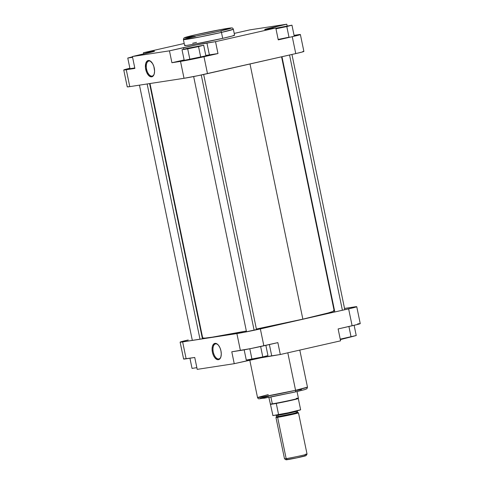 <?xml version="1.0" encoding="UTF-8"?>
<svg xmlns="http://www.w3.org/2000/svg" width="484" height="484" viewBox="0 0 484 484"><rect width="100%" height="100%" fill="white"/><g stroke="black" fill="none" stroke-linecap="round" stroke-linejoin="round"><path stroke-width="0.73" d="M278.542 27.824L286.05 26.414L278.542 27.824M190.273 47.862L197.781 46.452L190.273 47.862M148.957 61.014A7.702 3.987 -102.8 0 0 146.567 69.164A7.702 3.987 -102.8 0 0 152.079 76.097L151.673 76.841A8.343 4.32 77.2 0 1 145.708 69.333A8.343 4.32 77.2 0 1 148.292 60.512L148.957 61.014A7.702 3.987 77.2 0 1 151.292 61.843A7.702 3.987 -102.8 0 0 148.957 61.014L148.292 60.512L150.058 60.881L152.599 63.592L153.852 66.441L154.584 71.196L154.202 73.985L153.186 75.97L151.673 76.841L149.012 75.831L146.682 72.406L145.46 67.73L145.763 63.368L146.785 61.383L148.292 60.512A8.343 4.32 77.2 0 1 151.062 61.619A8.343 4.32 77.2 0 1 154.003 74.572A8.343 4.32 77.2 0 1 151.673 76.841L152.079 76.097A7.702 3.987 77.2 0 1 146.598 69.297A7.702 3.987 77.2 0 1 148.812 61.044A7.702 3.987 77.2 0 1 148.957 61.014M185.311 45.2L184.646 45.496L186.183 45.49L194.949 44.056L222.682 38.351L221.454 32.41A1.597 0.829 -102.8 0 0 220.311 30.97C214.969 32.222 197.448 35.925 188.107 37.383C179.304 38.714 189.468 36.137 195.79 34.739C201.132 33.487 218.653 29.778 228 28.326C236.797 26.995 226.639 29.572 220.311 30.97A1.597 0.829 77.2 0 1 221.454 32.41L233.355 29.246A25.507 0.799 168.3 0 1 221.454 32.41L222.682 38.351A25.507 0.799 -11.7 0 0 234.583 35.187L233.355 29.246C232.889 28.241 232.368 27.8 231.775 27.927L222.773 29.209L195.76 34.745A1.597 0.829 77.2 0 1 195.79 34.739L219.863 29.748L231.449 28.042L218.296 31.424L196.238 35.961L184.652 37.667L195.79 34.739A1.597 0.829 -102.8 0 0 195.76 34.745L184.628 37.613L183.823 38.127L183.4 39.591A25.507 0.799 168.3 0 1 195.3 36.427M300.382 34.533A17.418 0.544 168.3 0 1 292.257 36.693L278.258 39.876L292.257 36.693L295.754 53.591A17.418 0.544 -11.7 0 0 303.885 51.425L300.382 34.533A17.418 0.544 168.3 0 0 297.86 34.769L294.066 35.35L300.37 34.564L292.257 36.693L295.754 53.591L207.485 73.629L203.988 56.731L217.988 53.555L192.741 59.139L171.917 62.726L169.454 50.838L183.454 47.656A17.418 0.544 168.3 0 1 206.922 42.985L209.384 54.873A17.418 0.544 -11.7 0 0 205.815 55.478L217.988 53.555L215.525 41.666L275.795 27.987L267.192 29.306A17.418 0.544 168.3 0 1 264.669 29.542A17.418 0.544 168.3 0 1 272.794 27.376L286.794 24.2L287.151 25.918L286.794 24.2L249.756 29.887L235.756 33.069A17.418 0.544 168.3 0 1 234.214 33.414L249.756 29.887L286.794 24.2L265.135 29.312L275.795 27.987L215.525 41.666L196.353 44.921L169.454 50.838L132.416 56.525L134.879 68.413L123.765 69.938L129.881 68.268A17.418 0.544 168.3 0 0 123.753 69.968A17.418 0.544 168.3 0 0 126.276 69.732L129.773 86.63L184.023 78.299L197.908 75.692L295.754 53.591L302.325 51.988L303.873 51.455L302.821 51.455M129.972 68.686L134.782 67.948L129.972 68.686L127.77 58.05L132.58 57.312L127.77 58.05L129.972 68.686M171.917 62.726L184.132 59.949L171.917 62.726L169.454 50.838L132.416 56.525L154.081 51.413L143.415 52.738L184.204 43.481L143.415 52.738L152.018 51.419L152.133 51.976L152.018 51.419A17.418 0.544 168.3 0 1 154.547 51.183A17.418 0.544 168.3 0 1 146.416 53.349L132.416 56.525L134.879 68.413L126.276 69.732L129.773 86.63L184.023 78.299L180.52 61.401L171.917 62.726M184.216 60.355L205.894 55.854L200.733 57.233L198.531 46.597L203.691 45.218L182.014 49.719L203.691 45.218L205.894 55.854L203.691 45.218L187.175 48.34L182.014 49.719L184.216 60.355L182.014 49.719L187.689 48.848L189.897 59.484L184.216 60.355M289.002 37.195L278.167 39.446L289.002 37.195L286.8 26.559L291.961 25.18L275.844 28.217L291.961 25.18L294.163 35.816L291.961 25.18L286.8 26.559L289.002 37.195M196.528 42.368L192.626 43.276M183.4 39.591L200.328 36.857L221.454 32.41A25.507 0.799 168.3 0 1 196.256 37.643A25.507 0.799 168.3 0 1 183.4 39.591L184.628 45.532A25.507 0.799 -11.7 0 0 197.484 43.584A25.507 0.799 -11.7 0 0 222.682 38.351L232.302 36.01L234.274 35.132M127.262 86.836L129.773 86.63A17.418 0.544 -11.7 0 1 127.25 86.86L123.753 69.968M275.795 27.987L278.258 39.876L275.795 27.987M143.669 53.972L143.415 52.738L143.669 53.972M207.485 73.629L203.988 56.731A17.418 0.544 168.3 0 1 180.52 61.401L184.023 78.299A17.418 0.544 -11.7 0 0 207.485 73.629M272.794 27.376L273.006 28.411L272.794 27.376M183.454 47.656L183.787 49.247L183.454 47.656M215.525 41.666L217.988 53.555L209.384 54.873L206.922 42.985L215.525 41.666M154.112 74.276A7.702 3.987 77.2 0 1 152.224 76.067A7.702 3.987 77.2 0 1 152.079 76.097A7.702 3.987 -102.8 0 0 154.112 74.276M275.965 28.81L286.8 26.559L275.965 28.81M189.897 59.484L187.689 48.848L198.531 46.597L200.733 57.233L189.897 59.484M132.471 56.791L127.77 58.05L132.471 56.791M333.343 310.661L334.117 310.922L333.555 311.248L328.164 312.973L302.851 319.144A67.125 2.111 -11.7 0 1 256.387 329.035L302.851 319.144L250.004 63.973L302.851 319.144A67.125 2.111 -11.7 0 0 334.166 310.819L281.561 56.809M202.748 337.935L204.853 338.128L212.434 337.142L246.35 331.026A67.125 2.111 -11.7 0 1 202.705 338.044L149.998 83.52M218.774 358.953A7.702 3.987 -102.8 0 0 220.807 357.131A7.702 3.987 77.2 0 1 218.919 358.922A7.702 3.987 77.2 0 1 218.774 358.953L218.774 358.953A7.702 3.987 77.2 0 1 213.293 352.158A7.702 3.987 77.2 0 1 215.507 343.9A7.702 3.987 77.2 0 1 215.652 343.876L214.987 343.368A8.343 4.32 77.2 0 1 217.758 344.481A8.343 4.32 77.2 0 1 220.698 357.434A8.343 4.32 77.2 0 1 218.369 359.697L218.774 358.953L218.369 359.697L217.504 359.673L214.848 357.773L213.371 355.268L212.403 352.189L212.077 349.018L212.458 346.223L213.48 344.239L214.987 343.368L216.753 343.737L218.508 345.298L219.984 347.802L220.958 350.876L221.279 354.052L220.898 356.841L219.875 358.825L218.369 359.697A8.343 4.32 77.2 0 1 212.403 352.189A8.343 4.32 77.2 0 1 214.987 343.368L215.652 343.876A7.702 3.987 77.2 0 1 217.988 344.705A7.702 3.987 -102.8 0 0 215.652 343.876A7.702 3.987 -102.8 0 0 213.262 352.019A7.702 3.987 -102.8 0 0 218.774 358.953M299.796 350.089L307.467 387.146L295.573 390.31A1.597 0.829 77.2 0 1 295.107 391.992A1.597 0.829 77.2 0 1 295.077 391.998A1.597 0.829 -102.8 0 0 295.107 391.992A1.597 0.829 -102.8 0 0 295.573 390.31A25.507 0.799 -11.7 0 0 307.467 387.146L306.941 388.712L304.823 389.596L295.107 391.992L270.925 397.001L259.212 398.816C258.486 398.931 257.918 398.489 257.512 397.491A25.507 0.799 -11.7 0 0 270.374 395.537A25.507 0.799 -11.7 0 0 295.573 390.31L287.805 352.812L295.573 390.31L262.34 396.971L257.512 397.491L268.275 394.587M183.63 359.013L194.743 357.482L197.206 369.371L234.244 363.684L231.782 351.795L250.96 348.541L277.852 342.624L280.315 354.512L340.585 340.833L338.122 328.945L357.918 324.371L360.235 323.633L357.724 323.838M184.083 358.807L183.775 358.928M296.97 391.562L304.944 389.553M301.465 389.559L296.553 390.419M268.662 396.196L260.041 398.417M264.167 398.205L293.062 392.451M340.331 339.605L351.529 336.779L340.331 339.605M356.75 306.711L360.247 323.602A17.418 0.544 -11.7 0 1 352.122 325.768L348.625 308.871A17.418 0.544 168.3 0 0 356.75 306.711A17.418 0.544 168.3 0 0 354.227 306.947L344.541 308.435L356.539 306.668L353.508 307.715L260.356 328.908L263.853 345.806L277.852 342.624L280.315 354.512L271.712 355.837A17.418 0.544 -11.7 0 0 248.244 360.507L234.244 363.684L261.136 357.773L280.315 354.512L340.585 340.833L338.122 328.945L352.122 325.768L348.625 308.871L244.299 332.266L181.179 342.115L180.332 342.188L180.58 341.916L188.246 339.986A17.418 0.544 168.3 0 0 180.115 342.146L183.618 359.037A17.418 0.544 -11.7 0 0 186.14 358.807L194.743 357.482L197.206 369.371L234.244 363.684L231.782 351.795L240.385 350.476L236.888 333.579L182.643 341.91L186.14 358.807L182.643 341.91A17.418 0.544 168.3 0 1 180.115 342.146M202.034 336.852L202.439 336.761L202.034 336.852M334.002 310.05L334.414 309.99L334.002 310.05M236.888 333.579L240.385 350.476A17.418 0.544 -11.7 0 0 263.853 345.806L260.356 328.908A17.418 0.544 168.3 0 1 236.888 333.579M271.712 355.837L269.376 344.554L271.712 355.837M248.244 360.507L248.098 359.787L248.244 360.507M268.566 396.221L260.156 398.374L264.167 398.205L295.077 391.998M356.23 335.521L340.234 339.157L351.069 336.9L348.916 326.494L351.069 336.9L356.23 335.521L354.119 325.309L356.23 335.521M196.849 367.659L192.039 368.397L189.934 358.227L192.039 368.397L196.849 367.659M267.961 355.559L262.8 356.944L246.283 360.066L244.166 349.835L246.283 360.066L251.958 359.195L249.804 348.77L251.958 359.195L262.8 356.944L260.64 346.52L262.8 356.944L267.961 355.559L265.849 345.352L267.961 355.559M296.656 413.009A0.641 0.544 -98.7 0 0 296.686 413.003C299.977 412.459 298.761 412.882 293.038 414.262L277.755 417.305A0.641 0.544 81.3 0 0 278.161 416.555L292.584 413.687C297.981 412.38 299.13 411.987 296.026 412.501L297.575 412.356L298.083 412.84M275.953 417.486L284.507 458.784A11.507 0.363 -11.7 0 0 286.171 458.632A11.507 0.363 168.3 0 1 284.513 458.796L286.026 459.788A10.231 0.321 -11.7 0 0 287.502 459.637L286.171 458.632L277.622 417.335A11.507 0.363 168.3 0 1 275.953 417.486A11.507 0.363 168.3 0 1 276.418 417.287L277.755 417.305A0.641 0.544 -98.7 0 0 278.161 416.555L277.901 415.308L278.161 416.555L276.606 416.7A10.708 0.339 -11.7 0 0 278.161 416.555A10.708 0.339 -11.7 0 0 289.976 414.262A10.708 0.339 -11.7 0 0 297.575 412.356L297.321 411.104A10.708 0.339 168.3 0 0 295.766 411.249C298.87 410.734 297.721 411.128 292.324 412.435L277.901 415.308A0.641 0.544 81.3 0 0 277.586 414.855A0.641 0.544 -98.7 0 1 277.901 415.308A10.708 0.339 168.3 0 1 276.346 415.447L275.844 414.963M272.317 403.844L270.901 397.007L272.317 403.844A14.387 0.454 168.3 0 1 270.235 404.043A14.387 0.454 -11.7 0 0 272.317 403.844L272.504 404.086L272.317 403.844A14.387 0.454 -11.7 0 0 288.192 400.758A14.387 0.454 -11.7 0 0 298.398 398.199A14.387 0.454 168.3 0 1 288.071 400.788A14.387 0.454 168.3 0 1 272.317 403.844M268.856 397.388L270.447 404.279A14.224 0.448 -11.7 0 0 270.604 404.309A14.224 0.448 -11.7 0 0 272.504 404.086A14.224 0.448 -11.7 0 0 276.273 403.438L278.602 414.697A14.224 0.448 -11.7 0 0 293.116 411.733A14.224 0.448 -11.7 0 0 300.631 409.766L300.473 409.736M296.317 398.392A14.387 0.454 168.3 0 1 298.398 398.211L298.301 398.514A14.224 0.448 168.3 0 1 290.781 400.468A14.224 0.448 168.3 0 1 276.273 403.438A14.224 0.448 -11.7 0 0 290.672 400.492A14.224 0.448 -11.7 0 0 298.301 398.514L300.631 409.766L288.258 412.785L272.934 415.568L278.602 414.697L276.273 403.438L270.604 404.309A14.224 0.448 168.3 0 1 270.441 404.273L272.934 415.568A14.224 0.448 -11.7 0 1 272.776 415.538M286.933 459.449L286.564 459.552M286.111 459.709L296.638 457.906L305.924 455.601M305.041 455.698L304.569 455.765M286.171 458.632A11.507 0.363 -11.7 0 0 298.876 456.164A11.507 0.363 -11.7 0 0 307.044 454.119L298.489 412.822A11.507 0.363 168.3 0 1 290.321 414.867A11.507 0.363 168.3 0 1 277.622 417.335L286.171 458.632L287.502 459.637A10.231 0.321 -11.7 0 0 298.64 457.483A10.231 0.321 -11.7 0 0 306.045 455.638L307.037 454.131A11.507 0.363 168.3 0 1 298.707 456.2A11.507 0.363 168.3 0 1 286.171 458.632M297.981 412.822A11.507 0.363 168.3 0 1 298.489 412.822M297.787 412.84L286.794 415.611L276.57 417.238M278.167 416.815L277.755 417.305L285.711 415.829L297.969 412.84M297.642 412.87L297.212 412.931M297.587 410.462L297.321 411.104A10.708 0.339 168.3 0 1 289.716 413.009A10.708 0.339 168.3 0 1 277.901 415.308L276.346 415.447L276.334 417.347M305.374 454.27A11.507 0.363 168.3 0 1 307.037 454.131M289.541 55.001L342.406 310.286L289.541 55.001M147.142 83.962L200.013 339.248L147.142 83.962M201.259 74.99L254.124 330.276L201.259 74.99M154.227 73.998L154.003 74.572M220.922 356.859L220.698 357.434M257.512 397.491L249.786 360.163M298.398 398.199L297.025 391.55M344.808 309.736L291.943 54.456M334.831 312.005L281.966 56.719M202.451 338.873L149.586 83.587M192.329 340.427L139.459 85.142M256.538 329.755L203.667 74.475M246.519 331.83L193.654 76.545"/></g></svg>
